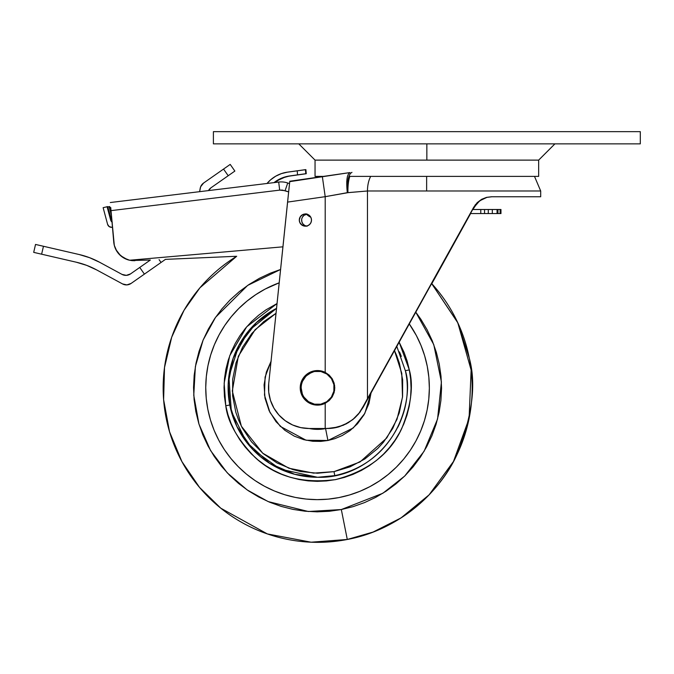 <?xml version="1.0" encoding="UTF-8"?>
<svg xmlns="http://www.w3.org/2000/svg" width="674" height="674" viewBox="0 0 674 674"><rect width="100%" height="100%" fill="white"/><g stroke="black" fill="none" stroke-linecap="round" stroke-linejoin="round"><path stroke-width="1.01" d="M323.554 176.386L315.044 176.386L315.044 160.117L426.853 160.117L426.853 143.857L426.853 160.117L538.661 160.117L538.661 176.386L348.888 176.386L538.661 176.386L538.661 160.117L315.044 160.117L315.044 176.386L323.52 176.386M213.397 131.657L640.3 131.657L640.3 143.857L213.397 143.857L213.397 131.657L640.3 131.657L640.3 143.857L213.397 143.857L213.397 131.657M469.306 358.223C476.476 384.18 472.297 416.481 456.753 455.127C439.844 492.231 398.89 530.017 347.295 539.47A154.498 154.498 -90 0 0 431.571 283.451A154.498 154.498 90 0 1 347.287 539.47L373.042 532.072L401.022 517.918L429.094 494.859L453.484 461.479L469.079 418.537L471.134 370.068L457.806 322.812L431.562 283.459L457.553 322.239L469.306 358.223M415.732 312.096L433.77 344.599L441.411 381.931L437.569 419.009L424.123 451.226L404.678 476.08L382.84 493.267L341.322 509.544L347.287 539.47L341.322 509.544L353.134 506.629L364.609 502.568L375.629 497.404L386.084 491.186L395.882 483.966L404.931 475.827L413.137 466.838L420.416 457.09L426.709 446.668L431.95 435.69L436.086 424.241L439.086 412.454L440.914 400.415L441.554 388.266L440.998 376.109L439.254 364.07L436.331 352.249L432.27 340.783L427.105 329.763L420.888 319.299L415.732 312.096M295.364 497.429L284.731 494.724L274.411 490.992L264.503 486.266L274.411 490.992L284.731 494.724L295.355 497.429L306.207 499.072L317.168 499.645L328.128 499.148L338.98 497.572L349.637 494.943L359.983 491.287L369.916 486.628L379.344 481.017L388.182 474.513L396.337 467.175L403.734 459.07L410.298 450.274L415.968 440.889L420.694 430.981L424.426 420.66L427.131 410.028L428.774 399.185L429.355 388.224L428.849 377.263L427.282 366.403L424.654 355.754L420.989 345.408L416.33 335.475L409.228 323.849A111.808 111.808 90 0 1 317.547 499.645A111.808 111.808 90 0 1 279.188 282.819A111.808 111.808 -90 0 0 317.606 499.645M317.631 477.285L317.555 477.285C371.821 479.096 417.526 423.575 405.344 370.692L396.792 346.343L405.344 370.692L409.329 369.916L410.643 378.999L411.064 388.165L410.584 397.323L409.202 406.397L406.944 415.294L403.819 423.921L399.867 432.202L395.124 440.063L389.631 447.41L383.447 454.192L376.623 460.334L369.234 465.768L361.348 470.46L353.041 474.361L344.389 477.419L335.483 479.618L326.401 480.933L317.227 481.354L308.069 480.874L298.995 479.492L290.098 477.234L281.471 474.108L273.189 470.157L265.329 465.414L257.982 459.921L251.2 453.737L245.066 446.913L239.624 439.524L234.931 431.638L231.039 423.331L227.972 414.678L225.773 405.773L224.459 396.691L224.038 387.525L224.518 378.358L225.9 369.285L228.157 360.388L231.283 351.761L235.234 343.479L239.978 335.627L245.471 328.272L251.655 321.49L258.479 315.356L265.868 309.914L277.031 303.561L246.709 326.797L229.724 355.729L224.156 383.127L225.773 405.773C227.669 421.958 237.366 439.119 254.89 457.25C275.177 476.408 302.036 483.865 335.483 479.618C368.063 470.966 390.145 453.947 401.729 428.563C411.132 405.175 413.668 385.629 409.329 369.916L405.344 370.692C413.887 395.68 399.446 461.741 334.708 475.625L317.555 477.285L280.182 469.104L252.758 449.499L236.869 426.431L229.775 404.99L225.773 405.773L229.775 404.99A89.448 89.448 90 0 1 276.534 308.355L248.689 330.766L233.221 358.037L228.208 383.733L229.775 404.99A89.448 89.448 90 0 0 334.708 475.625M334.068 471.64L317.673 473.224M276.534 308.397A89.448 89.448 -90 0 0 317.597 477.285L294.782 474.319L269.693 463.358L246.516 442.085L231.351 411.41L228.874 376.8L238.781 345.619L256.423 322.619L276.534 308.397M334.009 471.64L334.776 475.617L334.009 471.64L350.042 466.838L364.828 458.994L377.802 448.421L383.455 442.228L392.799 428.344L399.261 412.909L402.58 396.497L402.639 379.765L399.429 363.337L396.632 355.442L394.459 350.573L401.78 373.345L402.504 397.18L396.978 419.38L386.75 437.982L359.992 461.976L334.009 471.64L313.579 473.123L288.876 468.228L262.708 453.198L241.376 426.221L232.319 391.004L238.301 356.293L255.126 329.687L276.028 313.292L263.702 321.658L251.823 333.453L242.48 347.337L236.026 362.781L232.698 379.184L232.64 395.916L235.849 412.345L238.647 420.247L242.202 427.83L251.453 441.782L263.248 453.653L277.132 463.004L292.575 469.458L300.697 471.522L317.344 473.224L334.009 471.64M271.209 360.969L266.34 372.141L264.073 384.854L264.983 398.132L269.137 410.769L276.02 421.697L284.731 430.214L294.277 436.137L303.814 439.675L312.77 441.268L320.849 441.394L327.926 440.493L334.826 438.664L342.257 435.514L349.958 430.661L357.464 423.794L364.078 414.712L368.939 403.541L371.045 392.95L364.819 413.389L353.26 427.956L327.926 440.493L325.584 428.597L309.189 428.496A41.518 41.518 -90 0 0 325.584 428.597A41.518 41.518 -90 0 0 326.056 428.496L325.559 428.496L327.926 440.493L306.089 440.232L280.342 426.415L269.971 412.463L264.486 395.099L265.093 377.069L271.041 361.256M317.673 371.172A16.673 16.673 -90 0 0 314.615 371.484L314.337 371.484A16.673 16.673 90 0 1 334.127 386.236A16.673 16.673 90 0 1 320.731 404.198L314.227 404.181L308.22 401.67L303.637 397.053L301.168 391.038L301.194 384.534L303.704 378.535L308.321 373.952L314.337 371.484L320.841 371.5L326.839 374.011L331.423 378.628L333.891 384.643L333.866 391.147L331.364 397.146L326.747 401.729L320.731 404.198A16.673 16.673 90 0 1 300.941 389.446A16.673 16.673 90 0 1 314.337 371.484L314.615 371.484A16.673 16.673 -90 0 0 317.673 404.51M314.615 371.484L311.481 372.419L306.063 376.016L302.432 381.408L301.472 384.534M301.135 387.786L302.382 394.172M303.915 397.053L308.498 401.67L314.497 404.181M402.825 414.872A89.448 89.448 90 0 1 397.913 427.139M399.463 351.895A89.448 89.448 90 0 1 401.3 356.42M409.329 369.916L399.126 342.131L404.063 352.35L407.13 361.003L409.329 369.916M255.749 294.664L246.92 301.168L238.764 308.515L231.367 316.62L238.756 308.515L246.911 301.168L255.749 294.664L265.177 289.053L279.188 282.819M219.126 334.801L214.399 344.7L210.667 355.021L207.971 365.653L210.667 355.021L214.399 344.7L219.126 334.801L224.796 325.407L231.359 316.62M206.244 398.418L207.819 409.278L210.448 419.927L207.811 409.278L206.244 398.418L205.738 387.457L206.32 376.505L207.963 365.653M224.375 449.642L230.879 458.472L238.217 466.627L246.322 474.024L238.217 466.627L230.879 458.472L224.375 449.642L218.764 440.206L214.105 430.273L210.448 419.927M335.719 479.618L317.673 481.354M280.578 269.474L270.485 273.113L259.465 278.278L249.009 284.504L239.211 291.716L230.163 299.854L221.957 308.844L214.677 318.6L208.384 329.013L203.144 339.991L199.007 351.44L196.008 363.235L194.179 375.266L193.548 387.415L194.095 399.572L195.848 411.62L198.763 423.432L202.823 434.907L207.988 445.918L214.206 456.382L221.417 466.181L229.564 475.229L238.554 483.426L248.302 490.714L258.715 496.999L269.701 502.24L281.142 506.385L292.937 509.376L304.968 511.204L317.125 511.844L329.283 511.288L341.322 509.544L308.338 511.507L268.193 501.599L247.139 489.914L227.298 472.887L210.608 450.62L198.973 424.14L193.767 395.318L195.384 366.538L203.144 339.991L215.587 317.269L247.67 285.397L280.578 269.474M264.503 486.266L255.109 480.596L246.322 474.024M317.673 542.343L317.665 542.343A154.498 154.498 90 0 1 236.692 256.263L199.934 287.798L184.019 310.326L171.71 337.185L164.515 367.498L163.622 399.699L169.536 431.756L181.896 461.58L199.538 487.412L220.794 508.196L267.367 533.926L311.076 542.199L347.287 539.47A154.498 154.498 90 0 1 317.665 542.343A154.498 154.498 -90 0 0 347.295 539.47L347.287 539.47M420.315 303.806L426.659 292.331L420.315 303.806M401.536 337.775L413.996 315.23L401.536 337.775M349.056 175.889L347.413 184.971L347.312 192.688L367.465 190.986L367.465 399.379L475.305 204.795L481.632 199.31L486.535 197.372L491.514 196.757L540.691 196.757L540.691 190.986L367.465 190.986L367.465 399.379L358.534 414.005L352.957 419.481L346.369 423.82L339.047 426.802L346.369 423.82L352.957 419.481L359.764 412.471L389.471 359.604L363 407.517L358.399 414.148L354.709 417.964L348.256 422.741L338.306 427.013L327.412 428.496L309.155 428.496A40.659 40.659 90 0 1 268.715 383.641L287.571 202.099L325.205 196.673L322.341 176.554L289.778 181.247L268.715 383.641L268.724 392.133L270.501 400.44L273.964 408.2L278.96 415.066L285.271 420.745L292.634 424.991L300.714 427.611L309.155 428.496L327.421 428.496A40.659 40.659 -90 0 0 339.047 426.802L333.301 428.074L327.421 428.496M317.505 405.125A17.28 17.28 90 0 1 300.225 387.845A17.28 17.28 90 0 1 317.505 370.565A17.28 17.28 -90 0 0 300.242 387.845A17.28 17.28 -90 0 0 317.513 405.125L321.464 404.661L325.205 403.313A17.28 17.28 90 0 1 317.505 405.125L310.908 403.802L305.297 400.061L307.908 402.209L314.135 404.788M305.398 226.178A6.1 6.1 90 0 1 299.298 220.078A6.1 6.1 90 0 1 305.398 213.978A6.1 6.1 -90 0 0 299.315 220.078A6.1 6.1 -90 0 0 305.406 226.178L307.732 225.714L309.711 224.391L311.034 222.412L311.498 220.078L311.034 217.744L309.711 215.764L307.732 214.442L305.398 213.978A6.1 6.1 90 0 1 311.498 220.078A6.1 6.1 90 0 1 305.398 226.178L302.019 225.15L299.778 222.412L301.084 224.391L304.21 226.06M317.521 370.565L314.143 370.894L307.917 373.472L303.148 378.24L301.556 381.231L300.57 384.475L300.57 391.215L303.148 397.441L305.297 400.061L303.14 397.441L300.562 391.215L300.225 387.845L301.539 381.231L305.288 375.62L307.908 373.472L314.135 370.894L317.505 370.565A17.28 17.28 90 0 1 325.205 372.377L329.139 375.064L332.189 378.737L334.119 383.102L334.784 387.836L334.127 392.563L332.206 396.927L329.165 400.592L325.205 403.313L325.205 428.496L325.205 403.313L329.165 400.592L332.206 396.927L334.624 390.212L334.616 385.435L332.189 378.737L329.139 375.064L325.205 372.377L321.464 371.02L317.505 370.565M305.415 213.978L302.019 215.006L300.343 216.691L299.315 220.078L299.778 222.412L299.298 220.078L300.326 216.691L303.064 214.442L305.398 213.978M351.971 172.375C348.711 173.782 347.161 180.548 347.312 192.688C346.065 180.902 346.95 174.195 349.974 172.569L289.727 181.651L287.571 202.099L325.205 196.673L325.205 372.377L325.205 196.673L347.312 192.688L346.748 181.744L347.481 176.226M336.292 174.541L322.341 176.554L325.205 196.673L347.944 192.663A20.33 5.721 -91.6 0 1 349.814 176.386A20.33 5.721 88.4 0 0 347.944 192.663L367.465 190.986A20.33 10.607 -90 0 1 370.7 176.386A20.33 10.607 90 0 0 367.465 190.986L426.634 190.986L426.642 176.386L426.634 190.986L540.691 190.986L540.691 196.757L491.514 196.757L486.535 197.372L481.632 199.31L477.2 202.63L473.704 207.247L360.059 412.05L352.679 419.691L343.462 425.193L332.939 428.125L325.205 428.496M431.807 283.712L470.578 213.565L434.039 279.735M491.868 196.757L486.957 197.347L479.787 200.726L475.701 204.744L472.853 209.504L477.622 202.571L482.095 199.251L486.957 197.347L491.843 196.757L486.872 197.381L481.977 199.327L477.563 202.655L474.1 207.247L479.686 200.818L486.872 197.381M470.604 213.565L447.763 254.898L470.604 213.565M477.302 202.554L473.729 207.247L426.659 292.331L473.729 207.247L477.302 202.554L481.792 199.234L477.302 202.554M486.67 197.347L481.792 199.234L486.67 197.347L491.54 196.757M534.499 176.386L540.691 190.986L540.691 196.757M303.064 216.253A6.1 6.1 0 0 0 301.927 218.334L301.674 219.505A6.1 6.1 0 0 0 301.666 220.693A6.1 6.1 0 0 1 306.805 214.147A6.1 6.1 0 0 0 303.073 216.244L303.081 216.236M301.927 218.334L302.39 217.239L301.927 218.334A6.1 6.1 0 0 0 301.682 219.497M235.908 256.297L188.796 258.353M278.699 182.056A20.33 20.33 0 0 1 287.731 182.999A20.33 20.33 0 0 0 278.699 182.056L279.676 190.127L285.094 190.691L287.731 182.999L285.094 190.691L288.641 191.905L282.423 190.102L279.676 190.127L278.699 182.056L110.3 202.529L278.699 182.056M289.517 183.614L287.731 182.999L289.517 183.614M132.23 260.644L134.901 260.712L132.23 260.644M129.602 260.24A20.33 20.33 0 0 1 116.804 251.217L118.725 253.795L123.645 257.881L129.593 260.24L282.928 246.827L129.593 260.24A20.33 20.33 0 0 1 113.763 242.168L114.47 245.976M116.804 251.217L114.294 245.336A20.33 20.33 0 0 0 114.302 245.344L111.008 210.633L279.676 190.127L111.008 210.633L110.738 207.533L113.763 242.168M302.331 222.993A6.1 6.1 0 0 0 306.333 226.102A6.1 6.1 0 0 1 301.666 220.701A6.1 6.1 0 0 0 302.331 222.984L302.238 222.799M114.715 246.794L115.633 249.077M115.886 249.591L120.612 255.682L127.268 259.574M128.077 259.844L131.54 260.577M131.034 260.509L150.336 260.038L139.737 267.452L150.336 260.038M307.209 214.096L304.084 215.292M110.738 207.533L111.008 210.633M301.674 219.505L301.885 221.872L302.98 223.987L304.808 225.512L307.074 226.228M303.923 215.41L302.39 217.239M188.728 258.361L165.459 259.372L144.405 274.116L139.737 267.452L130.537 273.897L126.333 275.354L122.002 274.394L99.584 262.253L89.634 257.704L79.17 254.528A81.318 81.318 0 0 1 99.584 262.253L89.634 257.704M208.493 190.59A8.13 8.13 0 0 1 210.979 187.793L234.864 171.07L230.205 164.405L223.541 169.073L228.208 175.729L231.907 173.142L234.864 171.07L230.205 164.405L203.556 183.058L223.541 169.073L228.208 175.729L210.979 187.793L208.493 190.59M35.528 244.443L33.7 252.362L41.62 254.199L43.456 246.271L35.528 244.443L33.7 252.362L76.263 262.203A81.318 81.318 0 0 1 96.677 269.929L122.55 283.931L126.88 284.9L131.085 283.442A8.13 8.13 0 0 1 122.55 283.931L96.677 269.929L86.735 265.379L76.263 262.203L41.62 254.199L43.456 246.271L35.528 244.443M200.212 188.307A8.13 8.13 0 0 1 203.556 183.058L200.641 186.774L199.622 191.669L200.212 188.307M79.17 254.528L43.456 246.271L79.17 254.528M208.788 190.085L210.979 187.793M99.584 262.253L122.002 274.394A8.13 8.13 0 0 0 130.537 273.897L139.737 267.452L144.405 274.116L131.085 283.442L161.061 262.456L159.089 259.65L161.061 262.456L165.459 259.372M126.333 275.354L124.1 275.177M500.967 209.504L484.555 209.504L488.296 209.504L488.296 213.565L492.323 213.565L492.323 209.504L497.058 209.504L497.058 213.565L497.951 213.565L497.951 209.504L497.058 209.504L497.058 213.565L492.323 213.565L492.323 209.504L488.296 209.504L488.296 213.565L484.555 213.565L484.555 209.504L480.773 209.504L480.773 213.565L480.773 209.504L484.555 209.504L484.555 213.565L470.233 213.565L500.108 213.565L500.108 209.504L497.951 209.504L497.951 213.565L500.967 213.565L500.967 209.504L500.967 213.565L500.967 209.504L500.108 209.504L500.108 213.565L500.967 213.565M301.438 174.414L289.609 175.965L305.794 173.715L305.44 169.654L305.895 169.654L306.249 173.715L290.418 175.965A32.529 32.521 -90 0 0 274.967 182.511L278.682 180.009L284.352 177.422L289.609 175.965L283.543 177.422L277.873 180.009L274.006 182.629A32.529 32.521 90 0 1 289.609 175.965L305.794 173.715L305.44 169.654L297.2 170.792L297.554 174.844L297.2 170.792L287.41 172.165L305.895 169.654L306.249 173.715L301.438 174.414M306.249 173.715L305.895 169.654M267.022 183.471A32.529 32.521 90 0 1 287.41 172.165L281.353 173.622L275.683 176.209L270.603 179.832L267.022 183.471M107.688 206.623L103.13 207.676L107.587 224.316L109.18 226.599L111.867 227.315A4.069 4.061 90 0 1 107.587 224.316L103.13 207.676L107.688 206.623L111.943 221.375A4.069 4.061 -90 0 1 111.261 219.968L110.629 219.968L111.261 219.968L107.688 206.623M111.513 227.332L112.145 227.332A4.069 4.061 -90 0 0 112.465 227.323L112.095 227.332M112.465 227.315L111.867 227.315L112.465 227.315M111.395 215.09L109.129 206.623L107.781 206.985L109.761 206.623L109.129 206.623L111.395 215.09M112.01 222.083A4.069 4.061 90 0 1 110.629 219.968L107.056 206.623L110.629 219.968L112.229 222.252M109.761 206.623L111.092 211.585L109.761 206.623M306.03 213.776L310.807 217.255A16.26 16.26 90 0 1 306.459 214.206M480.773 209.504L472.482 209.504L480.773 209.504M538.661 160.117L554.921 143.857M298.784 143.857L315.044 160.117M349.974 172.569L322.341 176.554M497.951 213.565L497.951 209.504"/></g></svg>
